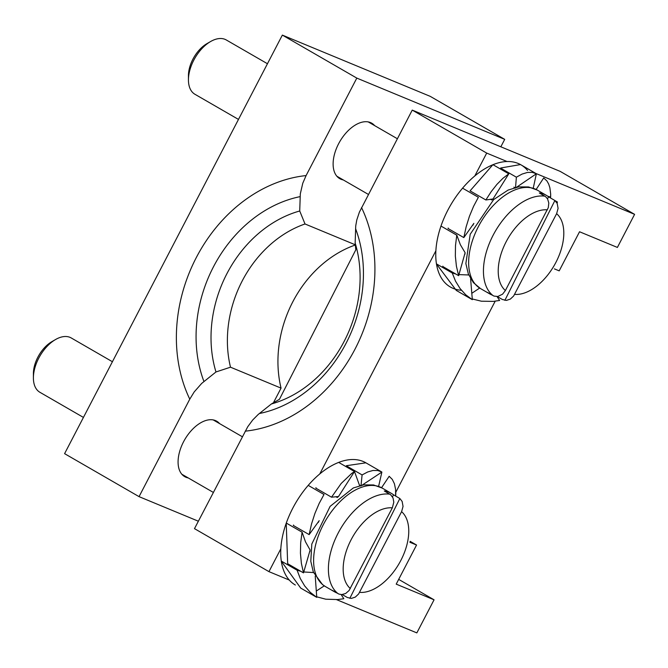 <?xml version="1.0" encoding="UTF-8"?>
<svg xmlns="http://www.w3.org/2000/svg" width="668" height="668" viewBox="0 0 668 668"><rect width="100%" height="100%" fill="white"/><g stroke="black" fill="none" stroke-linecap="round" stroke-linejoin="round"><path stroke-width="1" d="M238.484 119.422L194.939 94.28A31.354 18.103 -60 0 1 188.443 79.926A31.354 18.103 -60 0 1 193.795 60.153A31.354 18.103 -60 0 1 210.612 41.525A31.354 18.103 -60 0 1 226.293 39.971L267.45 63.736M210.612 41.525L206.921 43.654A26.127 15.088 120 0 0 192.902 59.185A26.127 15.088 120 0 0 188.443 75.659L188.443 79.926M491.915 294.964A56.838 32.815 -60 0 1 489.661 293.853A56.838 32.815 -60 0 1 487.573 292.459L493.978 296.083L497.802 296.492L502.545 294.196L505.392 290.538L548.286 207.639L548.812 203.047L547.601 198.964L545.673 196.718L539.327 192.977A56.838 32.815 -60 0 1 546.491 195.415A56.838 32.815 -60 0 1 548.578 196.809L554.891 200.525L557.179 203.423L558.089 208.408L556.628 213.668L513.65 295.982L510.352 299.089L506.436 300.4L502.369 299.489L497.284 296.559M548.578 196.809L547.526 198.839M448.186 228.022A70.557 40.731 -60 0 0 448.019 228.473L463.817 237.591L466.147 226.811L469.429 216.307L473.587 206.312L478.371 197.285L462.573 188.167A70.557 40.731 -60 0 0 453.338 288.459A70.557 40.731 -60 0 1 448.812 208.332A70.557 40.731 -60 0 1 520.581 164.62L536.379 173.738L532.229 172.361L527.386 172.453L522.059 174.081L516.381 177.195L500.582 168.077A70.557 40.731 -60 0 1 500.925 167.952L520.489 164.57M533.239 188.201L536.379 173.763L516.531 187.265M516.381 177.204L515.496 188.067M513.901 187.149L514.819 187.675M520.581 164.62A70.557 40.731 -60 0 1 527.545 170.44M492.834 164.779L470.381 190.497A70.557 40.731 -60 0 0 470.072 190.856L485.87 199.974L491.222 191.624L496.942 184.351L502.895 178.339L508.774 173.822L492.976 164.704M485.87 199.974L493.017 198.972L508.782 173.839M490.512 199.264L491.773 199.991A51.611 29.793 -60 0 1 492.926 198.981M463.826 237.591L473.862 223.371M462.573 188.167A70.557 40.731 -60 0 1 521.265 165.013A70.557 40.731 -60 0 0 440.98 226.051L456.778 235.169L455.493 245.59L455.351 256.111L456.411 266.215L458.649 275.675L465.12 252.713L460.352 244.688L456.803 235.153M472.936 225.191A51.611 29.793 -60 0 1 473.579 223.922M442.8 266.19A70.557 40.731 -60 0 0 442.851 266.557L458.649 275.675M453.338 288.459A70.557 40.731 -60 0 1 440.98 226.051M464.728 253.999L464.995 254.157A51.611 29.793 -60 0 1 465.053 252.921M436.505 264.06L456.286 290.413A70.557 40.731 -60 0 0 456.528 290.563L472.326 299.681L465.721 294.78L460.085 288.559L455.534 281.17L452.253 273.003L436.454 263.877A70.557 40.731 -60 0 1 462.999 187.666A70.557 40.731 -60 0 1 521.265 165.013M461.421 290.263A70.557 40.731 -60 0 1 436.454 263.877M472.326 299.681L470.606 278.656M452.269 272.978L455.66 273.955M458.933 274.606L468.744 274.974M543.685 177.964L536.154 189.478M550.19 197.745L550.624 197.093L547.835 196.267M550.641 193.829L550.624 197.093A72.453 27.939 121.7 0 0 550.641 193.829L549.881 187.758L548.645 183.967L546.867 180.886L543.694 177.964M554.949 200.575L557.371 201.97L556.953 202.287M557.312 202.629L557.371 201.97M472.259 298.963L481.419 301.21L493.393 301.385L499.631 300.45L497.05 296.575M471.758 293.327L479.666 288.067M83.442 417.425L39.896 392.283A31.354 18.103 -60 0 1 33.4 377.929A31.354 18.103 -60 0 1 55.569 339.519A31.354 18.103 -60 0 1 71.251 337.966L112.416 361.73M55.569 339.519L51.879 341.657A26.127 15.088 120 0 0 33.4 373.662L33.4 377.929M336.872 592.967A56.838 32.815 -60 0 1 334.618 591.856A56.838 32.815 -60 0 1 332.53 590.462L338.935 594.086L341.765 594.587L345.69 593.468L349.08 590.529L392.341 507.839L393.811 502.186L393.018 497.894L390.63 494.721L384.292 490.98A56.838 32.815 -60 0 1 391.456 493.418A56.838 32.815 -60 0 1 393.544 494.813L399.848 498.528L402.136 501.426L403.046 506.411L401.593 511.671L358.607 593.986L355.309 597.092L351.393 598.403L347.327 597.493L342.241 594.562M393.544 494.813L392.483 496.842M281.286 561.078L297.085 570.205L300.266 578.463L304.7 585.97L310.244 592.316L316.757 597.359L300.959 588.232A70.557 40.731 -60 0 1 300.717 588.082L281.337 561.262M309.727 551.342L309.985 551.492A51.611 29.793 -60 0 1 310.061 550.257M316.757 597.351L315.229 576.075M297.11 570.18L300.859 571.34M303.748 571.975L313.517 572.551M295.273 584.984L295.131 584.901A70.557 40.731 -60 0 1 295.49 503.28A70.557 40.731 -60 0 1 365.997 462.882A70.557 40.731 -60 0 0 308.215 485.369L324.005 494.495L319.162 503.438L314.937 513.375L311.564 523.846L309.142 534.6L319.195 520.673M316.716 596.808L325.767 599.196L337.641 599.563L343.836 598.728L341.156 594.578M316.256 591.063L324.281 585.853M286.23 523.286L287.657 563.375A70.557 40.731 -60 0 0 287.699 563.742L303.497 572.868L301.377 563.333L300.433 553.171L300.692 542.608L302.086 532.187L305.501 541.857L310.127 550.04L303.506 572.86M302.086 532.187L286.288 523.061M318.252 522.493A51.611 29.793 -60 0 1 318.903 521.224M293.511 525.04A70.557 40.731 -60 0 0 293.344 525.482L309.142 534.609M335.887 496.716L337.273 497.518A51.611 29.793 -60 0 1 338.434 496.524M365.922 462.84L381.737 471.967L377.804 470.531L373.02 470.472L367.742 471.95L362.089 474.923L346.291 465.796A70.557 40.731 -60 0 1 346.634 465.68L365.889 462.815A70.557 40.731 -60 0 0 295.323 503.563A70.557 40.731 -60 0 0 295.348 585.026A70.557 40.731 -60 0 1 308.215 485.369M395.623 496.015L395.581 489.36L394.421 483.749L392.266 479.357L389.177 476.292L381.562 487.715M394.963 495.631L395.706 495.898A72.453 27.964 121.9 0 0 395.782 492.592M378.614 486.362L381.879 472.076L362.131 485.135M362.089 474.923L360.971 486.02M359.426 485.135L360.186 485.569M359.635 485.711L354.499 471.541L338.693 462.406A70.557 40.731 -60 0 1 365.905 462.824M351.635 473.487L341.198 483.465L331.52 497.192L338.517 496.516L354.499 471.541L351.635 473.487M331.52 497.192L315.722 488.074A70.557 40.731 -60 0 1 316.031 487.724M535.936 173.488L634.6 214.344L560.135 171.359L412.239 110.103L359.384 212.157L356.804 219.914L355.735 225.859L355.151 242.993L355.802 249.824L279.441 399.289L271.4 403.965L258.24 414.436L252.713 419.988L247.736 426.752L194.488 528.647L268.954 571.641L280.827 548.804M319.78 473.929L435.87 250.801M474.823 175.926L486.705 153.089L412.239 110.103M554.415 268.878L559.191 270.857L579.54 231.754L617.391 247.436L634.6 214.344M409.868 542.257L416.548 545.03L396.207 584.133L434.058 599.806L416.84 632.897L336.572 599.647M410.094 541.305L416.548 545.03M398.679 579.381L434.058 599.806M486.705 153.089L507.054 161.522M268.954 571.641L289.302 580.066M495.197 301.184L395.773 492.291M188.251 477.937A32.014 18.479 -60 0 1 185.963 477.261A32.014 18.479 -60 0 1 184.71 476.643A32.014 18.479 -60 0 1 184.109 440.738A32.014 18.479 -60 0 1 215.455 420.581A32.014 18.479 -60 0 1 216.716 421.199A32.014 18.479 -60 0 1 219.605 423.621M343.294 179.934A32.014 18.479 -60 0 1 341.006 179.266A32.014 18.479 -60 0 1 339.745 178.64A32.014 18.479 -60 0 1 339.152 142.735A32.014 18.479 -60 0 1 370.498 122.578A32.014 18.479 -60 0 1 371.759 123.196A32.014 18.479 -60 0 1 374.648 125.617M305.017 223.972L299.723 210.988L300.308 193.854L302.763 183.266L306.094 175.575L356.812 78.098L282.347 35.103L64.587 453.655L139.053 496.641L189.77 399.163L194.196 391.932L201.678 383.424L215.973 371.967L230.502 367.191A108.725 88.518 112.5 0 1 305.017 223.972L355.134 244.73M355.142 245.056A108.725 88.518 -67.5 0 0 281.053 388.125L230.502 367.191M198.354 521.207L139.053 496.641M281.053 388.125L273.696 402.261M356.812 78.098L504.707 139.353L500.833 146.793M282.347 35.103L430.242 96.359L504.707 139.353M544.871 196.183A56.838 32.815 120 0 0 493.134 235.211A56.838 32.815 120 0 0 493.118 295.657M505.392 290.538A46.384 26.778 -60 0 1 506.127 241.799A46.384 26.778 -60 0 1 547.376 209.835M489.661 293.853L480.426 288.526A56.838 32.815 -60 0 1 480.417 222.895A56.838 32.815 -60 0 1 537.256 190.079L546.491 195.415M556.628 213.668A46.384 26.778 -60 0 1 555.893 262.407A46.384 26.778 -60 0 1 514.644 294.371M401.593 511.671A46.384 26.778 -60 0 1 400.85 560.41A46.384 26.778 -60 0 1 359.601 592.374M323.295 585.126A56.838 32.815 -60 0 1 326.485 519.028A56.838 32.815 -60 0 1 382.213 488.083L373.554 484.951L363.634 484.876L353.322 487.957L330.117 506.361L311.806 544.053L310.795 561.312L313.292 571.983L322.535 584.617L325.383 586.529A56.838 32.815 -60 0 1 323.295 585.126M389.828 494.186A56.838 32.815 120 0 0 338.091 533.214A56.838 32.815 120 0 0 338.075 593.66M350.349 588.541A46.384 26.778 -60 0 1 351.084 539.802A46.384 26.778 -60 0 1 392.341 507.839M271.4 403.965A116.374 94.747 -67.5 0 0 355.151 242.993M355.568 228.631A127.196 103.557 112.5 0 1 259.376 413.517M245.198 431.169A145.674 118.603 -67.5 0 0 354.992 349.18A145.674 118.603 -67.5 0 0 361.53 207.581M299.723 210.988A116.374 94.747 -67.5 0 0 215.973 371.967M203.94 381.511A127.196 103.557 112.5 0 1 300.132 196.634M306.094 175.575A145.674 118.603 -67.5 0 0 196.3 257.564A145.674 118.603 -67.5 0 0 189.77 399.163M397.351 138.727L368.218 121.91M368.377 194.413L336.856 176.218M504.866 300.349L554.891 200.525M480.426 288.526L473.378 282.589L468.36 274.039L465.863 263.559L470.205 234.268L493.685 199.565L508.123 190.063L518.619 186.881L528.58 186.948L537.256 190.079M242.309 436.73L213.175 419.905M213.334 492.416L181.813 474.222M349.823 598.353L399.848 498.528M391.456 493.418L382.213 488.083M334.618 591.856L325.383 586.529"/></g></svg>
